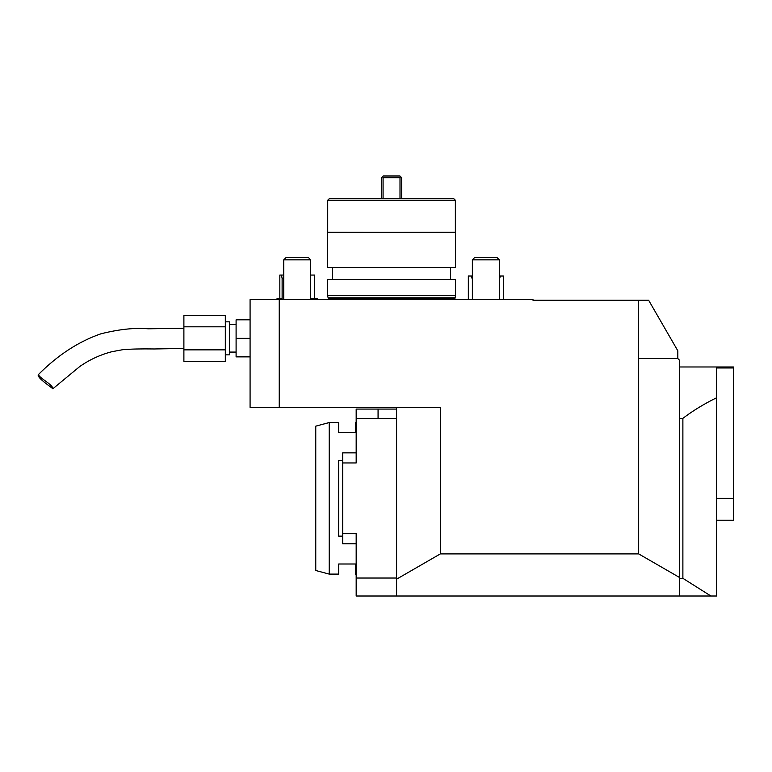 <?xml version="1.0" encoding="UTF-8"?>
<svg xmlns="http://www.w3.org/2000/svg" width="772" height="772" viewBox="0 0 772 772"><rect width="100%" height="100%" fill="white"/><g stroke="black" fill="none" stroke-linecap="round" stroke-linejoin="round"><path stroke-width="1.16" d="M677.826 358.546L677.826 350.806L648.654 300.279L638.444 300.279L638.444 358.546L677.826 358.546L679.514 360.235L679.514 596.003L710.887 596.003L682.882 578.315L679.514 578.315M679.514 596.003L396.586 596.003L396.586 407.384M396.586 596.003L356.172 596.003L356.172 578.025L396.586 578.025M679.514 366.97L733.4 366.97L733.4 367.954L716.561 367.954L716.561 596.003L710.887 596.003M638.676 358.546L638.676 553.9L440.339 553.9L440.339 407.384L250.08 407.384L250.08 299.604L532.998 299.604L532.998 300.279L638.444 300.279M279.242 299.604L279.242 407.384M440.339 553.9L396.586 579.164M638.676 553.9L679.514 577.475M314.629 298.639L314.629 275.064L310.701 275.064M310.701 298.639L317.437 298.639L317.437 299.604M277.023 299.604L277.023 298.639L282.118 298.639L282.118 278.431L281.5 275.064L283.758 275.064M279.831 298.639L279.831 275.064L281.5 275.064M283.758 278.431L282.118 278.431M503.363 299.604L503.363 276.029L500.401 276.029L499.32 279.396L499.32 299.604L499.32 259.836L472.368 259.836L472.368 299.604L472.368 279.396L471.287 276.029L472.368 276.029M468.334 299.604L468.334 276.029L471.287 276.029M499.32 276.029L500.401 276.029M283.758 259.836L286.084 257.51L308.375 257.51L310.701 259.836L283.758 259.836L283.758 299.604M183.89 349.861L183.89 361.383L225.318 361.383L225.318 349.861L183.89 349.861L183.89 326.817L225.318 326.817L225.318 349.861M225.318 326.817L225.318 315.294L183.89 315.294L183.89 326.817M250.08 356.867L236.097 356.867L236.097 319.82L250.08 319.82M250.08 338.339L236.097 338.339M225.318 321.837L229.361 321.837L229.361 354.85L225.318 354.85M45.239 380.866C40.491 377.556 38.282 375.395 38.6 374.381C35.136 376.948 53.567 388.702 52.814 388.789C53.21 387.303 50.682 384.668 45.239 380.866M499.32 259.836L496.994 257.51L474.693 257.51L472.368 259.836M382.565 176.547L383.115 175.997L399.954 175.997L400.504 176.547L400.002 177.685L383.076 177.685L382.565 176.547L381.436 177.685L381.436 198.568M401.643 198.568L401.643 177.685L400.504 176.547M383.076 177.685L383.076 198.568M400.002 198.568L400.002 177.685M454.901 297.905L328.168 297.905L327.54 295.57L455.528 295.57L454.862 298.938L328.216 298.938L328.032 299.604M327.714 200.247L327.714 232.247L455.528 232.411L327.54 232.411L455.364 232.247L455.364 200.247L327.714 200.247L329.393 198.568L453.675 198.568L455.364 200.247M327.54 232.411L327.54 267.614L455.528 267.614L455.528 232.411M332.597 279.396L332.597 267.614M327.54 295.57L327.54 279.396L455.528 279.396L455.528 295.57M396.586 409.073L356.172 409.073L356.172 462.959L342.7 462.959L342.7 452.855L356.172 452.855L356.172 422.545L355.496 422.545L355.496 432.648L338.657 432.648L338.657 422.545L329.229 422.545L329.229 574.107L338.657 574.107L338.657 564.004L355.496 564.004L355.496 574.107L356.172 574.107L356.172 543.797L342.7 543.797L342.7 462.959M396.586 418.627L356.172 418.627M342.7 533.693L356.172 533.693L356.172 578.025M378.068 409.073L378.068 418.627M679.514 418.337L682.882 418.337C692.831 410.781 704.054 403.92 716.561 397.763M682.882 578.315L682.882 418.337M733.4 367.954L733.4 520.222L716.561 520.222M329.229 574.107L315.758 570.498L315.758 426.154L329.229 422.545M342.7 536.135L338.657 536.135L338.657 460.517L342.7 460.517M454.862 298.262L328.216 298.262L328.216 298.938M733.4 498.326L716.561 498.326M310.701 259.836L310.701 299.604M229.361 352.071L236.097 352.071M229.361 324.616L236.097 324.616M183.89 328.235L148.205 328.795C134.839 327.598 119.071 329.268 100.881 333.813C78.667 341.494 57.91 355.014 38.6 374.381M183.89 348.442L154.332 348.963C141.228 348.761 130.69 349.002 122.748 349.697L111.844 351.714C100.321 354.724 89.668 359.636 79.883 366.43L52.814 388.789M450.481 279.396L450.481 267.614"/></g></svg>

